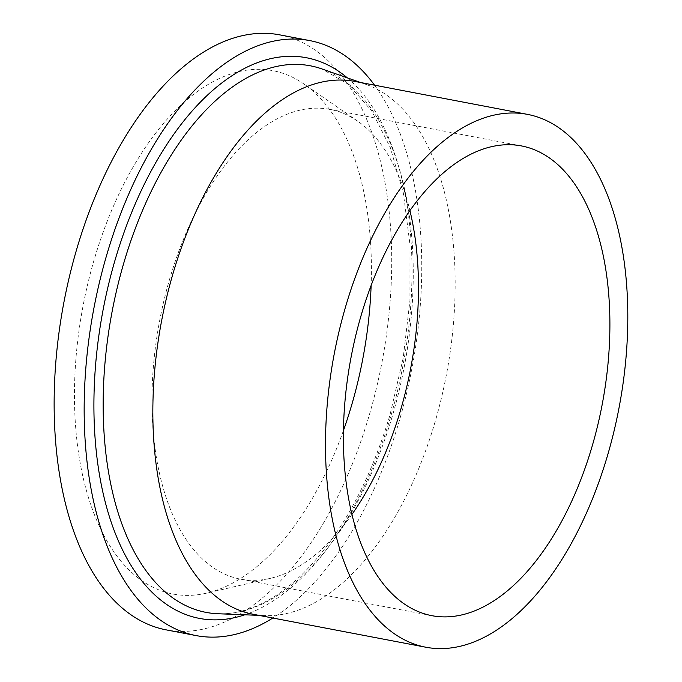 <?xml version="1.0" encoding="UTF-8"?>
<svg xmlns="http://www.w3.org/2000/svg" width="682" height="682" viewBox="0 0 682 682"><rect width="100%" height="100%" fill="white"/><g stroke="black" fill="none" stroke-linecap="round" stroke-linejoin="round"><path stroke-width="0.51" stroke-dasharray="3.41 2.56" d="M374.563 85.182A302.876 161.839 -79.2 0 1 399.354 420.649A302.876 161.839 -79.2 0 1 272.834 618.02M279.722 34.859A302.876 161.839 -79.2 0 1 369.329 414.912A302.876 161.839 -79.2 0 1 166.135 629.861M354.862 81.422A271.231 144.934 -79.2 0 1 366.098 84.449A271.231 144.934 -79.2 0 1 435.107 421.766A271.231 144.934 -79.2 0 1 264.701 615.582A271.231 144.934 -79.2 0 1 253.133 614.26M351.929 514.424A239.109 127.764 -79.2 0 1 270.456 578.327A239.109 127.764 -79.2 0 1 240.371 579.12A239.109 127.764 -79.2 0 1 169.639 279.083A239.109 127.764 -79.2 0 1 330.045 109.393A239.109 127.764 -79.2 0 1 357.726 121.2A239.109 127.764 -79.2 0 1 409.933 210.627M343.438 430.538A266.406 142.359 -79.2 0 1 206.484 593.169A266.406 142.359 -79.2 0 1 94.15 259.748A266.406 142.359 -79.2 0 1 303.72 83.843A266.406 142.359 -79.2 0 1 371.127 285.485M321.904 68.925A278.222 148.667 -79.2 0 1 392.687 414.929A278.222 148.667 -79.2 0 1 217.899 613.74C234.301 614.405 251.266 609.793 268.793 599.913C280.302 593.366 291.649 584.619 302.834 573.69C340.437 536.026 369.491 483.129 389.968 414.997L403.156 358.221L409.925 300.6L409.976 244.659L403.326 192.878L390.326 147.593L371.673 110.876L348.442 84.346L321.904 68.925M347.317 77.85A285.4 152.504 -79.2 0 1 390.905 415.884A285.4 152.504 -79.2 0 1 244.812 614.797M264.701 615.582L258.845 615.352M521.483 145.931L330.045 109.393M357.726 121.2L303.72 83.843M270.456 578.327L206.484 593.169M431.808 615.667L240.371 579.12M366.098 84.449L360.573 82.513"/><path stroke-width="1.02" d="M272.834 618.02A302.876 161.839 -79.2 0 1 196.16 635.598A302.876 161.839 -79.2 0 1 106.554 255.545A302.876 161.839 -79.2 0 1 309.747 40.596A302.876 161.839 -79.2 0 1 374.563 85.182M196.16 635.598L166.135 629.861A302.876 161.839 -79.2 0 1 76.529 249.808A302.876 161.839 -79.2 0 1 279.722 34.859L309.747 40.596M425.79 647.218L253.133 614.26A271.231 144.934 -79.2 0 1 172.896 273.908A271.231 144.934 -79.2 0 1 354.862 81.422L527.51 114.38A271.231 144.934 -79.2 0 1 607.756 454.724A271.231 144.934 -79.2 0 1 425.79 647.218A271.231 144.934 -79.2 0 1 345.544 306.874A271.231 144.934 -79.2 0 1 527.51 114.38M409.933 210.627A239.109 127.764 -79.2 0 1 400.786 409.422A239.109 127.764 -79.2 0 1 351.929 514.424M361.068 315.63A239.109 127.764 -79.2 0 1 521.483 145.931A239.109 127.764 -79.2 0 1 592.223 445.968A239.109 127.764 -79.2 0 1 431.808 615.667A239.109 127.764 -79.2 0 1 361.068 315.63M371.127 285.485A266.406 142.359 -79.2 0 1 351.699 404.972A266.406 142.359 -79.2 0 1 343.438 430.538M258.845 615.352L217.899 613.74A278.222 148.667 -79.2 0 1 123.723 263.261A278.222 148.667 -79.2 0 1 321.904 68.925L360.573 82.513M244.812 614.797A285.4 152.504 -79.2 0 1 115.002 260.302A285.4 152.504 -79.2 0 1 347.317 77.85"/></g></svg>
